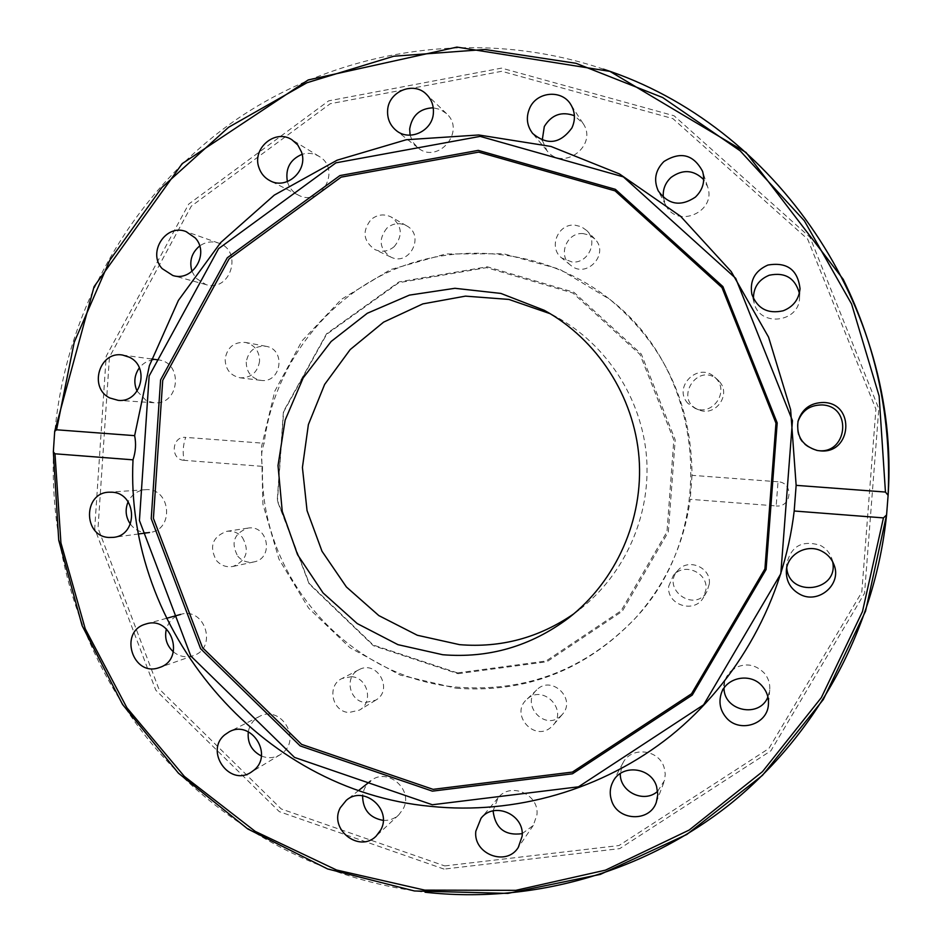<?xml version="1.0" encoding="UTF-8"?>
<svg xmlns="http://www.w3.org/2000/svg" width="942" height="942" viewBox="0 0 942 942"><rect width="100%" height="100%" fill="white"/><g stroke="black" fill="none" stroke-linecap="round" stroke-linejoin="round"><path stroke-width="0.71" stroke-dasharray="4.71 3.53" d="M184.126 460.32C169.96 459.778 171.574 435.781 185.68 437.394C183.019 445.048 182.501 452.69 184.126 460.32L262.535 466.361C260.804 458.672 261.334 450.971 264.125 443.27L185.68 437.394M522.174 833.658L533.278 825.428L536.952 814.83C539.448 794.212 510.281 781.624 498.035 797.898L493.078 810.897M657.657 791.28L664.51 780.471L665.264 774.041L664.145 767.612C658.953 749.126 630.904 746.135 622.862 763.102L620.295 773.547M767.895 697.033L769.732 690.003C770.203 683.668 768.378 678.028 764.256 673.071C755.225 664.11 745.181 662.579 734.136 668.479M733.229 669.091L729.32 672.659L726.376 677.051L724.834 680.984L724.009 688.19M832.634 561.691L831.715 558.276C829.584 552.507 825.757 548.185 820.235 545.3C801.995 539.848 790.785 546.207 786.629 564.388L786.747 567.885M797.909 421.792L797.733 422.475C795.825 436.77 801.877 446.013 815.878 450.217L816.632 450.347M753.447 298.59L754.142 302.888C759.334 327.38 799.464 322.823 799.581 297.59L799.381 293.209M663.333 197.396L665.723 205.109C676.957 229.165 716.968 211.75 707.595 186.74L703.733 179.651M542.239 140.217L546.984 150.696C563.116 172.033 598.535 145.256 582.98 123.331L574.396 115.725M410.088 135.177L412.82 142.077L417.683 147.6C437.689 165.038 466.467 131.244 446.508 113.605L440.397 109.519L433.249 107.8M287.392 181.606L287.699 182.666C289.594 188.212 293.08 192.321 298.143 194.994C320.963 207.876 341.993 169.101 319.02 156.348C313.71 153.24 308.069 152.557 302.111 154.311M191.991 271.414L195.795 278.067L205.968 284.614C230.602 292.562 243.33 250.678 218.544 243.071C211.844 240.905 205.544 241.882 199.669 245.98M137.096 391.166L146.21 400.562L154.052 402.764C179.569 405.602 183.772 362.258 158.185 359.879C150.579 359.126 144.291 361.787 139.334 367.863M130.361 524.105C134.164 529.133 139.122 531.971 145.221 532.607L149.507 532.501C175.035 530.158 170.643 486.861 145.162 489.734C137.391 490.57 131.703 494.597 128.112 501.803M173.375 651.84C179.263 656.55 185.739 657.869 192.804 655.82L193.228 655.679C217.838 648.214 205.097 606.554 180.64 614.419C173.446 616.669 168.689 621.496 166.369 628.926M261.37 755.967C267.834 758.581 274.051 758.18 280.01 754.801L282.777 752.799C301.687 737.975 280.092 704.663 259.344 716.509C253.316 719.77 249.642 724.857 248.311 731.769M383.206 820.376C389.176 820.694 394.368 818.857 398.76 814.865L403.129 808.99C414.103 789.537 386.95 766.494 370.43 781.118C365.861 784.874 363.259 789.761 362.599 795.778M709.326 583.875C711.328 567.614 688.437 557.711 678.04 570.263C660.436 588.491 694.69 613.678 706.971 591.435L709.326 583.875M719.217 381.357L717.627 379.756C697.351 361.316 673.2 400.374 698.94 409.876C715.449 417.212 731.746 394.368 719.217 381.357M583.18 233.604C566.754 231.932 557.428 255.494 570.628 265.232C586.442 279.35 610.086 253.669 594.767 238.927L589.492 235.159L583.18 233.604M386.915 228.117C378.154 239.327 379.426 248.959 390.742 257.025C409.405 266.798 425.395 235.512 406.65 225.821C399.655 222.336 393.085 223.101 386.915 228.117M246.239 362.128C246.427 372.172 251.279 378.248 260.781 380.356C281.246 383.771 286.498 349.294 265.95 346.291C254.882 345.584 248.323 350.86 246.239 362.128M237.784 556.227C242.176 561.149 247.546 563.045 253.893 561.938C274.275 558.429 268.07 524.188 247.77 528.144C233.934 533.419 230.602 542.78 237.784 556.227M365.531 702.496L375.705 700.177C394.027 690.003 377.024 659.365 358.867 669.774C344.03 676.521 349.152 701.708 365.531 702.496M560.349 716.391L562.315 714.448C576.822 698.846 551.364 674.566 536.693 689.921C520.49 704.216 544.37 731.004 560.349 716.391M262.535 466.361C258.779 575.856 347.645 678.428 457.565 687.189C526.943 692.311 586.23 669.291 635.403 618.117C665.629 584.346 683.904 544.747 690.227 499.319L776.184 505.948L778.021 481.774C793.823 482.363 791.892 507.75 776.184 505.948M778.021 481.774L692.017 475.333C691.616 403.882 664.428 345.408 610.463 299.909C549.41 251.043 463.947 239.857 393.838 269.636C323.754 299.638 273.439 367.792 264.125 443.27M692.017 475.333L690.227 499.319M456.128 688.225C525.801 693.371 585.335 670.257 634.72 618.87C718.84 530.982 706.465 372.985 609.674 299.273L559.477 269.129L503.452 253.728L445.731 253.975L390.459 269.6L341.463 299.297L302.052 340.816L274.805 391.177L261.487 446.885L262.912 504.17L278.973 559.171L308.635 608.155L349.977 647.743L400.268 675.12L456.128 688.225M527.379 698.882C543.039 684.316 567.838 709.444 553.178 725.128L551.152 727.142C534.526 742.331 509.728 714.425 526.59 699.588L527.379 698.882M351.413 676.686C367.804 677.439 373.786 702.308 359.444 710.115L348.893 712.517C331.902 711.681 326.591 685.517 341.97 678.511L351.413 676.686M242.388 537.423C249.771 550.811 246.663 560.478 233.098 566.425C226.516 567.579 220.958 565.6 216.401 560.49C208.959 546.525 212.397 536.81 226.739 531.323C232.933 530.593 238.149 532.63 242.388 537.423M259.58 361.21C257.625 372.408 251.161 377.942 240.21 377.824C230.366 375.646 225.338 369.335 225.138 358.89C227.281 347.198 234.099 341.71 245.556 342.441C254.799 345.007 259.474 351.272 259.58 361.21M394.239 246.616C388.328 251.479 381.91 252.48 374.998 249.618C363.259 241.246 361.928 231.226 371.018 219.58C377.424 214.364 384.242 213.551 391.495 217.166C402.163 225.845 403.082 235.665 394.239 246.616M572.147 262.029L561.797 258.026C548.067 247.911 557.758 223.395 574.832 225.126L581.391 226.739L586.878 230.649C598.476 241.717 588.114 263.701 572.147 262.029M687.837 403.294C672.376 387.009 698.411 361.445 714.625 377.094L716.285 378.755C729.308 392.284 712.352 416.058 695.184 408.428L687.837 403.294M668.702 586.277L673.459 575.268C684.269 562.221 708.066 572.536 705.982 589.445L703.544 597.31C694.76 614.16 666.347 605.094 668.702 586.277M458.012 673.695L546.89 661.743L622.238 611.323L668.325 531.983L675.19 439.832L641.267 354.015L573.866 292.255L487.226 266.774L399.055 281.882L326.591 333.727L283.389 411.666L277.231 500.661L309.153 583.934L373.362 645.682L458.012 673.695M457.541 672.918L546.066 661.013L621.096 610.793L666.983 531.783L673.824 439.996L640.042 354.533L572.924 293.033L486.637 267.646L398.819 282.682L326.65 334.304L283.613 411.937L277.478 500.579L309.282 583.522L373.232 645.023L457.541 672.918M573.784 613.843L579.259 609.804C624.829 574.561 651.028 515.615 646.553 457.164C641.867 398.725 606.813 344.584 556.298 316.877L550.269 313.733M444.73 865.922L618.976 845.551L768.908 748.49L861.777 592.247L875.907 409.193L807.683 239.15L672.894 118.61L501.78 71.298L330.242 103.714L191.297 206.18L109.437 357.089L98.027 528.085L158.645 688.437L281.222 808.954L444.73 865.922M53.6 450.488C49.219 555.957 84.45 662.014 151.733 743.709C219.58 824.862 318.325 879.557 425.054 892.227M603.433 69.143C479.713 27.365 341.887 47.924 237.49 118.774C133.399 190.308 65.975 308.128 54.777 432.708M444.071 869.101L279.291 811.639L155.783 690.156L94.706 528.556L106.199 356.241L188.671 204.143L328.676 100.841L501.568 68.118L674.072 115.772L809.99 237.278L878.804 408.722L864.544 593.283L770.886 750.809L619.718 848.624L444.071 869.101M610.463 299.909L609.674 299.273M635.403 618.117L634.72 618.87M562.315 714.448L553.178 725.128M536.716 689.909L526.59 699.588M375.705 700.177L359.444 710.115M358.867 669.774L341.97 678.511M253.893 561.938L233.098 566.425M247.758 528.144L226.739 531.323M260.793 380.356L240.222 377.824M265.938 346.291L245.556 342.441M390.742 257.025L374.998 249.618M406.638 225.821L391.495 217.166M570.628 265.232L561.797 258.026M594.767 238.927L586.878 230.649M717.627 379.756L714.625 377.094M698.94 409.876L695.184 408.428M678.04 570.263L673.459 575.268M706.971 591.435L703.544 597.31M358.796 790.362L346.315 800.3M398.76 814.865L376.199 836.037M259.333 716.509L229.165 731.84M280.021 754.801L250.972 772.322M193.228 655.679L159.528 667.501M166.428 618.341L146.234 623.922M138.757 533.949L113.452 537.364M145.198 489.734L108.907 492.207M154.052 402.764L118.209 400.35M151.615 358.996L122.542 355.052M205.968 284.614L172.845 275.511M218.532 243.071L186.069 231.591M298.143 194.994L269.954 180.687M319.02 156.348L291.973 139.793M417.695 147.6L396.064 130.373M446.508 113.605L426.49 94.365M546.984 150.696L532.654 133.446M582.968 123.331L570.711 104.409M665.723 205.109L658.258 190.885M707.595 186.74L702.591 171.362M754.142 302.9L751.893 294.387M799.581 297.59L800.029 288.723M797.733 422.475L798.074 421.086M815.925 450.229L817.35 450.5M786.629 564.388L786.311 571.464M831.715 558.276L834.094 565.023M724.834 680.984L720.854 694.913M769.732 690.003L768.413 704.534M622.862 763.102L612.948 781.707M663.839 782.519L656.303 802.337M498.035 797.898L481.009 818.304M533.278 825.428L518.241 847.494M556.298 316.877L544.217 310.271M579.259 609.804L568.356 618.211"/><path stroke-width="1.41" d="M493.078 810.897C495.28 828.371 504.971 835.954 522.174 833.658M620.295 773.547C619.577 791.963 644.257 803.738 657.657 791.28M734.136 668.479L733.229 669.091M724.009 688.19C723.974 711.163 759.535 718.428 767.895 697.033M786.747 567.885C788.996 598.123 839.169 591.505 832.634 561.691M816.632 450.347C847.235 456.163 853.252 406.026 822.048 404.93C809.967 404.966 801.925 410.582 797.909 421.792M799.381 293.209C795.048 277.972 785.004 271.979 769.237 275.229C758.699 279.597 753.435 287.381 753.447 298.59M703.733 179.651C693.665 169.748 682.773 169.007 671.057 177.414C665.217 182.889 662.638 189.554 663.333 197.396M574.396 115.725C561.656 111.074 551.623 114.665 544.311 126.499L542.239 140.217M433.249 107.8C419.838 108.389 411.984 115.454 409.676 128.983L410.088 135.177M302.111 154.311C290.089 159.457 285.19 168.559 287.392 181.606M199.669 245.98C191.615 252.75 189.059 261.228 191.991 271.414M139.334 367.863C134.235 375.199 133.493 382.958 137.096 391.166M128.112 501.803C124.897 509.634 125.639 517.076 130.361 524.105M166.369 628.926C164.32 637.934 166.652 645.576 173.375 651.84M248.311 731.769C247.24 742.838 251.596 750.904 261.37 755.967M362.599 795.778C362.8 809.731 369.664 817.927 383.206 820.376M134.635 435.651C136.249 443.682 135.707 451.748 133.01 459.837L54.989 453.797L53.341 451.889L54.695 431.342L56.567 429.788L134.635 435.651L149.366 365.708L178.415 300.38L220.64 242.612L274.287 195.112L337.106 160.199L406.308 139.734L478.76 134.977L550.988 146.457L619.424 173.917L680.571 216.271L731.204 271.579L768.566 337.142L790.621 409.652L796.143 485.342L885.445 492.054L888.106 495.327L886.587 514.933L883.443 517.9L794.188 511L796.143 485.342M432.343 804.751L578.494 786.817L703.627 704.804L780.812 573.749L792.457 420.65L735.69 278.302L623.357 176.872L480.173 136.39L335.941 162.836L218.568 248.676L149.154 375.952L139.428 520.526L190.814 656.021L294.54 757.427L432.343 804.751M133.01 459.837C124.638 628.997 259.403 790.585 430.718 806.364C514.838 815.089 602.456 790.102 670.492 736.02C738.151 681.537 783.826 599.277 794.188 511M475.816 831.256L481.009 818.304C493.938 801.1 524.753 814.477 522.127 836.272L518.253 847.482C506.36 866.911 473.037 854.053 475.816 831.256M611.429 800.088C609.45 793.682 609.957 787.559 612.948 781.707C621.437 763.75 651.122 766.965 656.609 786.558L657.81 794.518L656.303 802.337C649.639 822.684 617.175 820.953 611.429 800.088M725.811 717.121C720.442 710.456 718.793 703.05 720.854 694.913C725.116 677.157 750.998 671.929 762.608 686.588C766.976 691.84 768.908 697.822 768.413 704.534C767.483 724.928 738.481 733.406 725.811 717.121M799.746 594.214C790.785 589.162 786.299 581.579 786.311 571.464C786.452 554.65 806.847 543.016 821.919 551.258C827.771 554.308 831.833 558.9 834.094 565.023C842.007 584.546 818.198 604.682 799.746 594.214M111.968 492.219C137.085 493.043 138.486 535.186 113.476 537.364L108.942 537.482C83.061 536.445 83.014 492.807 108.907 492.207L111.968 492.219M145.256 624.216L146.234 623.91C171.986 615.597 185.456 659.612 159.539 667.489L159.08 667.654C132.846 677.298 118.433 631.894 145.256 624.216M224.855 734.748L229.165 731.84C251.031 719.347 273.804 754.589 253.881 770.215L250.949 772.346C229.165 786.794 204.379 750.962 224.855 734.748M340.333 807.694L346.315 800.3C363.742 784.886 392.378 809.296 380.815 829.843L376.211 836.037C359.279 853.534 328.381 829.019 340.333 807.694M820.152 450.853L817.35 450.488C802.478 446.049 796.049 436.252 798.074 421.086C802.101 408.781 810.697 402.575 823.85 402.481C855.607 403.447 851.686 454.327 820.152 450.853M783.191 310.778C767.871 314.181 757.439 308.717 751.881 294.375C749.549 280.622 754.883 270.849 767.883 265.055C787.041 261.805 797.768 269.695 800.029 288.723C798.934 299.426 793.317 306.774 783.191 310.778M695.349 197.149C680.666 206.887 668.302 204.791 658.258 190.885C653.43 179.993 655.314 170.208 663.898 161.541C680.583 151.12 693.477 154.394 702.591 171.362C705.299 181.276 702.885 189.872 695.349 197.149M571.912 127.912C560.337 143.82 547.243 145.657 532.654 133.446C526.731 125.616 525.789 117.079 529.828 107.824C537.046 91.515 561.785 89.384 570.711 104.409C575.209 111.91 575.609 119.74 571.912 127.912M433.402 112.699C432.837 130.962 409.405 141.995 396.064 130.373C390.082 125.31 387.256 118.751 387.598 110.697C388.116 91.574 413.573 80.8 426.49 94.365C431.46 99.357 433.767 105.469 433.402 112.699M301.475 151.956C308.423 170.467 286.651 190.213 269.954 180.687C264.62 177.861 260.946 173.528 258.944 167.664C251.714 148.471 275.3 128.465 291.961 139.793L297.778 144.974L301.475 151.956M195.324 238.008C209.854 253.598 192.71 282.094 172.845 275.511L162.13 268.6C147.14 252.48 165.922 223.325 186.069 231.591L195.324 238.008M129.348 357.206C150.331 366.756 140.911 403.082 118.197 400.35L109.955 398.019C88.371 388.08 99.275 350.742 122.542 355.052L129.348 357.206M432.39 791.15L572.453 773.794L692.252 695.078L766.082 569.521L777.197 422.911L722.903 286.58L615.385 189.342L478.242 150.379L339.932 175.577L227.269 257.79L160.587 379.885L151.226 518.653L200.587 648.685L300.18 745.911L432.39 791.15M433.096 789.349L572.395 772.075L691.522 693.783L764.916 568.921L775.972 423.146L721.984 287.581L615.079 190.873L478.701 152.109L341.145 177.143L229.071 258.909L162.73 380.344L153.416 518.359L202.53 647.696L301.593 744.38L433.096 789.349M442.728 654.737C488.851 658.458 530.723 646.283 568.356 618.211C616.209 581.214 643.751 519.23 639.041 457.753C634.119 396.299 597.263 339.356 544.217 310.271L500.861 293.421L454.927 288.299L409.429 295.117L367.286 313.274L331.137 341.487L303.194 377.883L285.132 420.12L278.02 465.56L282.247 511.376L297.578 554.732L323.071 592.93L357.23 623.569L397.948 644.658L442.728 654.737M550.269 313.733L508.892 299.426L465.478 296.129L422.828 303.889L383.606 322.129L350.2 349.564L324.625 384.442L308.387 424.583L302.417 467.491L307.045 510.588L321.999 551.247L346.409 586.984L378.837 615.597L417.33 635.261L459.578 644.658C501.026 648.025 539.107 637.758 573.784 613.843M883.443 517.9L862.483 611.535L821.342 697.61L762.455 771.675L689.155 830.067L605.482 870.149L515.839 890.331L424.724 890.119L336.506 869.996L255.2 831.374L184.349 776.396L126.911 707.795L85.216 628.773L60.924 542.863L54.989 453.797M425.054 892.227C531.712 904.143 643.598 872.916 730.439 803.82C816.796 734.218 874.777 628.385 886.563 515.133M56.567 429.788L74.218 342.252L109.79 260.251L161.93 187.458L228.576 127.288L306.986 82.731L393.732 56.226L484.871 49.479L576.045 63.314L662.662 97.532L740.177 150.838L804.35 220.805L851.568 303.972L879.133 396.029L885.445 492.054M888.118 495.139C900.74 307.74 775.396 124.827 603.433 69.143M53.341 451.889L58.722 540.19L82.119 625.629L122.542 704.439L178.462 773.217L247.734 828.936L327.569 868.936L414.456 890.967L507.868 893.393L600.313 874.4L686.753 834.506L762.502 775.325L823.296 699.576L865.568 611.134L886.587 514.933M54.695 431.342L94.082 286.639L182.183 163.637L308.199 79.952L456.917 47.1L609.933 71.38L746.029 152.451L843.196 279.291C876.602 347.304 891.568 419.32 888.106 495.327M370.43 781.106L358.796 790.362M180.617 614.431L166.428 618.341M149.507 532.501L138.757 533.949M158.185 359.879L151.615 358.996"/></g></svg>
